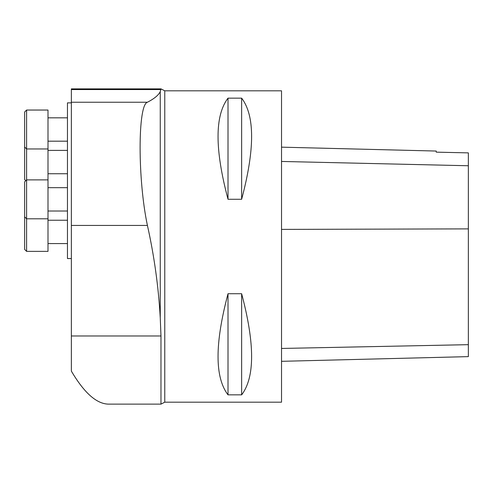 <?xml version="1.0" encoding="UTF-8"?>
<svg xmlns="http://www.w3.org/2000/svg" width="493" height="493" viewBox="0 0 493 493"><rect width="100%" height="100%" fill="white"/><g stroke="black" fill="none" stroke-linecap="round" stroke-linejoin="round"><path stroke-width="0.74" d="M160.256 91.643L160.977 88.869L164.767 90.817L164.767 402.183L160.977 404.131L160.977 335.98L160.256 317.936L160.256 91.643C158.524 95.186 154.241 98.717 147.419 102.242C137.683 104.75 137.658 179.643 147.419 225.443C154.235 256.046 158.512 286.877 160.256 317.936M160.977 88.869L71.356 88.869L71.356 371.1C84.1 392.755 96.412 403.767 108.287 404.131L160.977 404.131M164.767 402.183L281.528 402.183L281.528 90.817L164.767 90.817M228.012 293.723L241.638 293.723C254.93 343.713 254.93 377.422 241.638 394.85L228.012 394.85C214.72 377.422 214.72 343.713 228.012 293.723L228.012 394.85M228.012 98.15L241.638 98.15C254.93 115.578 254.93 149.287 241.638 199.277L228.012 199.277C214.72 149.287 214.72 115.578 228.012 98.15L228.012 199.277M281.528 361.32L468.35 356.624L468.35 152.879L436.237 152.152L436.237 151.049L281.528 147.16M241.638 293.723L241.638 394.85M241.638 98.15L241.638 199.277M71.356 258.548L67.461 258.548L67.461 102.864L71.356 102.864M25.772 180.703L24.65 179.581L24.65 111.985L26.597 110.044L26.597 251.368L48 251.368L48 110.044L26.597 110.044M26.597 251.368L24.65 249.421L24.65 181.825L26.597 179.883L48 179.883M71.356 89.572L160.977 89.572M71.356 335.98L160.977 335.98M71.356 225.443L147.419 225.443M71.356 102.242L147.419 102.242M468.35 344.669L281.528 348.452M468.35 228.881L281.528 229.399M468.35 165.753L281.528 161.451M48 148.96L26.597 148.96L24.65 147.019M48 141.177L67.461 141.177M48 117.827L67.461 117.827M48 173.746L67.461 173.746M48 150.39L67.461 150.39M48 218.8L26.597 218.8L24.65 216.858M48 211.016L67.461 211.016M48 187.667L67.461 187.667M48 243.585L67.461 243.585M48 220.229L67.461 220.229"/></g></svg>
